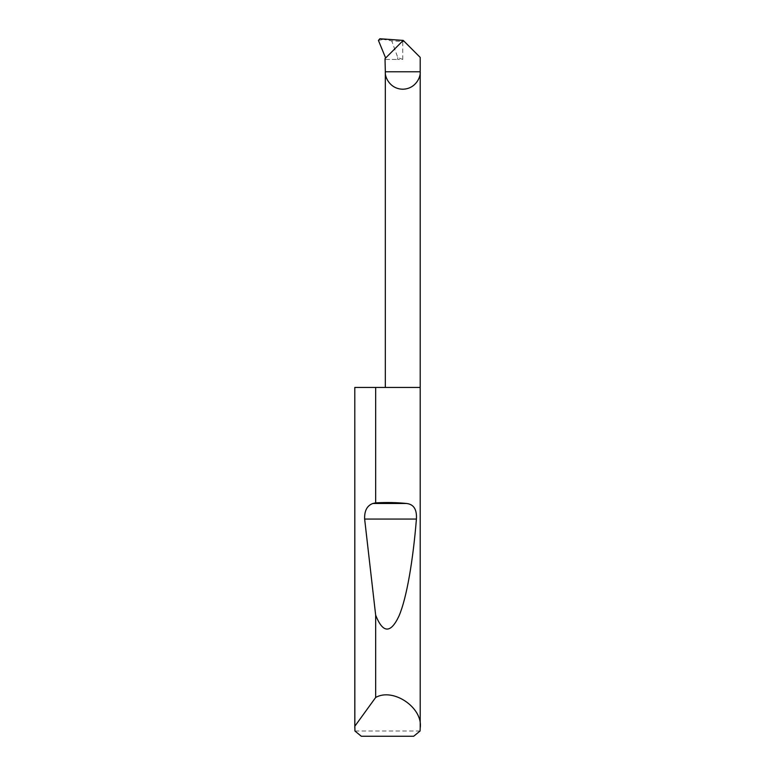 <?xml version="1.0" encoding="UTF-8"?>
<svg xmlns="http://www.w3.org/2000/svg" width="775" height="775" viewBox="0 0 775 775"><rect width="100%" height="100%" fill="white"/><g stroke="black" fill="none" stroke-linecap="round" stroke-linejoin="round"><path stroke-width="0.58" stroke-dasharray="3.88 2.91" d="M420.205 387.442L354.795 387.442M420.06 731.019L354.94 731.019M402.903 40.087L404.366 41.55L391.714 40.891L379.895 38.75M385.02 58.629L403.233 40.416M378.423 40.407L382.618 39.544M420.205 57.389L404.366 41.55M397.769 57.515L397.672 59.443L402.758 59.443L397.769 57.515L391.714 40.891M361.315 736.25L413.685 736.25M385.32 59.443L397.672 59.443L385.32 59.443M402.758 59.443L402.758 41.472"/><path stroke-width="1.16" d="M420.205 727.967L420.06 731.019L413.685 736.25L361.315 736.25L354.94 731.019L354.843 726.223L375.662 697.481C393.254 687.367 423.257 707.904 420.205 727.967L420.205 71.775L385.32 71.775L385.02 58.629L403.233 40.416L420.205 57.389L420.205 71.775C420.903 76.87 415.671 88.97 402.758 89.212C389.854 88.97 384.623 76.87 385.32 71.775L385.32 387.442M375.662 502.868C386.618 502.258 396.916 502.462 406.565 503.488C413.714 504.273 417.008 509.466 416.417 519.056C413.123 559.627 406.798 598.009 398.941 616.115C390.629 633.708 382.869 633.388 375.662 615.166L364.637 519.056C364.327 510.812 367.059 505.629 372.823 503.488L375.662 502.868L375.662 387.442L420.205 387.442M375.662 697.481L375.662 615.166M354.795 727.967L354.795 387.442L354.843 726.223M403.233 40.416L379.895 38.75L378.423 40.407L385.64 58.009M375.662 387.442L354.843 387.442M372.823 503.488L406.565 503.488M364.637 519.056L416.417 519.056"/></g></svg>
